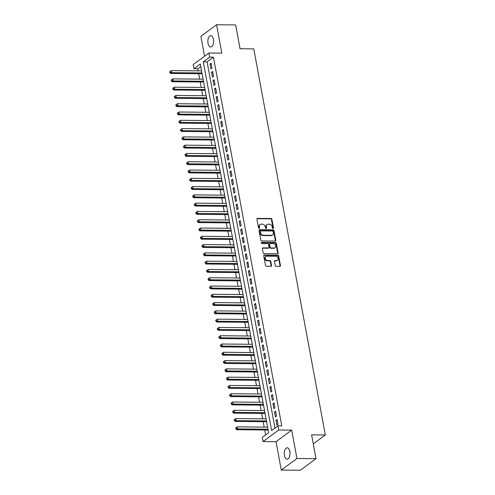 <?xml version="1.0" encoding="UTF-8"?>
<svg xmlns="http://www.w3.org/2000/svg" width="495" height="495" viewBox="0 0 495 495"><rect width="100%" height="100%" fill="white"/><g stroke="black" fill="none" stroke-linecap="round" stroke-linejoin="round"><path stroke-width="0.74" d="M273.085 228.535A0.606 0.489 53.5 0 0 273.5 227.972L271.904 219.335A0.872 0.699 53.5 0 0 271 218.512L257.53 218.388A0.872 0.699 53.5 0 0 256.93 219.192L258.532 227.836A0.606 0.489 53.5 0 0 259.578 227.842L259.374 226.729A2.784 2.234 53.5 0 1 260.116 224.507A2.784 2.234 53.5 0 1 261.286 224.148L262.412 224.155A2.784 2.234 53.5 0 1 265.289 226.778L265.493 227.898A0.606 0.489 53.5 0 0 266.539 227.91L266.335 226.79A2.784 2.234 53.5 0 1 267.077 224.575A2.784 2.234 53.5 0 1 268.247 224.21L269.367 224.223A2.784 2.234 53.5 0 1 272.244 226.846L272.454 227.966A0.606 0.489 53.5 0 0 273.085 228.535A0.606 0.489 53.5 0 0 273.079 228.288L271.477 219.644A0.872 0.699 53.5 0 0 270.579 218.827L257.103 218.697A0.872 0.699 53.5 0 0 256.992 218.71M259.151 228.405A0.606 0.489 53.5 0 0 259.157 228.158L258.947 227.038L259.374 226.729M266.112 228.473A0.606 0.489 53.5 0 0 266.118 228.22L265.908 227.106L266.335 226.79M289.835 451.508A5.668 2.883 -89.5 0 0 287.174 447.839A5.668 2.883 -89.5 0 0 284.408 455.511A5.668 2.883 -89.5 0 0 287.069 459.174A5.668 2.883 -89.5 0 0 289.835 451.508M213.438 39.309A5.668 2.883 -89.5 0 0 210.777 35.646A5.668 2.883 -89.5 0 0 208.011 43.319A5.668 2.883 -89.5 0 0 210.672 46.982A5.668 2.883 -89.5 0 0 213.438 39.309M275.195 265.518A0.872 0.699 53.5 0 0 276.092 266.341L279.873 266.372A0.872 0.699 53.5 0 0 280.467 265.567L278.691 255.971A0.872 0.699 53.5 0 0 277.794 255.148L264.318 255.024A0.872 0.699 53.5 0 0 263.724 255.828L265.499 265.425A0.872 0.699 53.5 0 0 266.403 266.248L270.963 266.291A0.872 0.699 53.5 0 0 271.563 265.481L270.802 261.379A0.872 0.699 53.5 0 0 269.905 260.556L267.64 260.537A2.326 1.869 53.5 0 1 265.413 258.928A2.326 1.869 53.5 0 1 265.852 256.49A2.326 1.869 53.5 0 1 266.83 256.187L275.703 256.268A2.326 1.869 53.5 0 1 277.924 257.876A2.326 1.869 53.5 0 1 277.485 260.314A2.326 1.869 53.5 0 1 276.507 260.618L275.028 260.605A0.872 0.699 53.5 0 0 274.434 261.41L275.195 265.518M277.967 425.849L278.735 429.988L263.055 441.571L262.288 437.432L268.643 432.735L200.308 64.034L193.953 68.731L193.186 64.591L208.865 53.008L209.633 57.148L203.278 61.844L271.613 430.545L277.967 425.849L281.779 425.879L213.444 57.185L209.633 57.148M208.865 53.008L221.828 53.126L216.569 24.75L235.632 24.929L240.044 48.751L253.768 48.875L325.326 434.975L311.603 434.845L316.02 458.667L296.957 458.488L291.697 430.112L278.735 429.988M275.183 241.084A0.872 0.699 53.5 0 0 275.783 240.273L274.001 230.676A0.872 0.699 53.5 0 0 273.104 229.859L259.634 229.73A0.872 0.699 53.5 0 0 259.034 230.54L260.815 240.137A0.872 0.699 53.5 0 0 261.713 240.954L275.183 241.084M276.346 243.323L278.128 252.92A0.872 0.699 53.5 0 1 277.528 253.725L264.058 253.601A0.872 0.699 53.5 0 1 263.154 252.778L262.393 248.676A0.872 0.699 53.5 0 1 262.994 247.865L268.457 247.921A0.872 0.699 53.5 0 0 269.057 247.11L268.55 244.388A0.872 0.699 53.5 0 0 267.653 243.565L261.96 243.515A0.606 0.489 53.5 0 1 261.75 242.377L275.449 242.507A0.872 0.699 53.5 0 1 276.346 243.323L275.925 243.639L277.701 253.236L278.128 252.92M316.02 458.667L300.341 470.25L281.278 470.071L296.957 458.488M216.569 24.75L200.89 36.333L204.565 56.182M211.984 68.155L211.062 63.181L210.004 63.966L210.926 68.935L211.984 68.155M213.518 76.44L212.596 71.466L211.538 72.251L212.46 77.22L213.518 76.44M215.053 84.725L214.137 79.751L213.073 80.537L213.995 85.505L215.053 84.725M216.593 93.01L215.672 88.036L214.613 88.822L215.529 93.79L216.593 93.01M218.128 101.296L217.206 96.327L216.148 97.107L217.07 102.075L218.128 101.296M219.662 109.581L218.74 104.612L217.682 105.392L218.604 110.36L219.662 109.581M221.197 117.866L220.275 112.897L219.217 113.677L220.139 118.651L221.197 117.866M222.731 126.151L221.81 121.182L220.751 121.962L221.673 126.937L222.731 126.151M224.272 134.436L223.35 129.467L222.286 130.247L223.208 135.222L224.272 134.436M225.807 142.721L224.885 137.752L223.827 138.532L224.749 143.507L225.807 142.721M227.341 151.006L226.419 146.037L225.361 146.817L226.283 151.792L227.341 151.006M228.876 159.291L227.954 154.322L226.896 155.102L227.818 160.077L228.876 159.291M230.41 167.576L229.488 162.608L228.43 163.387L229.352 168.362L230.41 167.576M231.945 175.861L231.029 170.893L229.965 171.672L230.887 176.647L231.945 175.861M233.485 184.146L232.563 179.178L231.499 179.957L232.421 184.932L233.485 184.146M235.02 192.431L234.098 187.463L233.04 188.249L233.962 193.217L235.02 192.431M236.554 200.716L235.632 195.748L234.574 196.534L235.496 201.502L236.554 200.716M238.089 209.008L237.167 204.033L236.109 204.819L237.031 209.787L238.089 209.008M239.623 217.293L238.701 212.318L237.643 213.104L238.565 218.072L239.623 217.293M241.158 225.578L240.242 220.603L239.178 221.389L240.1 226.357L241.158 225.578M242.699 233.863L241.777 228.888L240.719 229.674L241.634 234.642L242.699 233.863M244.233 242.148L243.311 237.173L242.253 237.959L243.175 242.927L244.233 242.148M245.768 250.433L244.846 245.458L243.788 246.244L244.709 251.213L245.768 250.433M247.302 258.718L246.38 253.743L245.322 254.529L246.244 259.498L247.302 258.718M248.837 267.003L247.915 262.028L246.856 262.814L247.778 267.783L248.837 267.003M250.377 275.288L249.455 270.313L248.391 271.099L249.313 276.068L250.377 275.288M251.912 283.573L250.99 278.605L249.932 279.384L250.854 284.353L251.912 283.573M253.446 291.858L252.524 286.89L251.466 287.669L252.388 292.638L253.446 291.858M254.981 300.143L254.059 295.175L253.001 295.954L253.923 300.929L254.981 300.143M256.515 308.428L255.593 303.46L254.535 304.239L255.457 309.214L256.515 308.428M258.05 316.713L257.134 311.745L256.07 312.524L256.992 317.499L258.05 316.713M259.59 324.998L258.668 320.03L257.61 320.81L258.526 325.784L259.59 324.998M261.125 333.284L260.203 328.315L259.145 329.095L260.067 334.069L261.125 333.284M262.659 341.569L261.737 336.6L260.679 337.38L261.601 342.354L262.659 341.569M264.194 349.854L263.272 344.885L262.214 345.665L263.136 350.639L264.194 349.854M265.728 358.139L264.806 353.17L263.748 353.95L264.67 358.925L265.728 358.139M267.269 366.424L266.347 361.455L265.283 362.235L266.205 367.21L267.269 366.424M268.804 374.709L267.882 369.74L266.824 370.526L267.739 375.495L268.804 374.709M270.338 382.994L269.416 378.025L268.358 378.811L269.28 383.78L270.338 382.994M271.873 391.285L270.951 386.31L269.893 387.096L270.815 392.065L271.873 391.285M273.407 399.57L272.485 394.595L271.427 395.381L272.349 400.35L273.407 399.57M274.942 407.855L274.02 402.881L272.962 403.666L273.884 408.635L274.942 407.855M276.482 416.14L275.56 411.166L274.496 411.951L275.418 416.92L276.482 416.14M213.444 57.185L207.089 61.881L274.96 428.07M276.037 420.236L276.959 425.205L278.017 424.425L277.095 419.451L276.037 420.236L277.243 420.249M200.772 66.547L197.765 68.768L198.149 70.853M198.681 73.718L199.689 79.138M200.215 82.003L201.224 87.423M201.756 90.288L202.758 95.708M203.29 98.573L204.293 103.993M204.825 106.858L205.827 112.278M206.359 115.143L207.368 120.563M207.894 123.428L208.902 128.849M209.435 131.713L210.437 137.134M210.969 139.998L211.971 145.419M212.504 148.283L213.506 153.704M214.038 156.569L215.04 161.989M215.572 164.854L216.581 170.274M217.107 173.139L218.116 178.559M218.648 181.424L219.65 186.844M220.182 189.709L221.185 195.129M221.717 197.994L222.719 203.414M223.251 206.279L224.254 211.699M224.786 214.564L225.794 219.984M226.326 222.849L227.329 228.269M227.861 231.134L228.863 236.554M229.395 239.425L230.398 244.839M230.93 247.71L231.932 253.131M232.464 255.995L233.473 261.416M233.999 264.281L235.007 269.701M235.54 272.566L236.542 277.986M237.074 280.851L238.076 286.271M238.609 289.136L239.611 294.556M240.143 297.421L241.145 302.841M241.678 305.706L242.686 311.126M243.212 313.991L244.221 319.411M244.753 322.276L245.755 327.696M246.287 330.561L247.29 335.981M247.822 338.846L248.824 344.266M249.356 347.131L250.365 352.551M250.891 355.416L251.899 360.836M252.431 363.701L253.434 369.121M253.966 371.986L254.968 377.407M255.5 380.271L256.503 385.692M257.035 388.556L258.037 393.977M258.569 396.841L259.578 402.262M260.104 405.127L261.113 410.547M261.645 413.412L262.647 418.832M263.179 421.703L264.181 427.117M264.714 429.988L265.636 434.957M313.279 443.879L325.326 434.975M291.697 430.112L276.018 441.695L281.278 470.071M276.018 441.695L263.055 441.571M197.765 68.768L193.953 68.731M207.089 61.881L203.278 61.844M210.004 63.966L211.21 63.979M211.538 72.251L212.745 72.264M213.073 80.537L214.279 80.549M214.613 88.822L215.82 88.834M216.148 97.107L217.355 97.119M217.682 105.392L218.889 105.404M219.217 113.677L220.424 113.689M220.751 121.962L221.958 121.974M222.286 130.247L223.493 130.259M223.827 138.532L225.033 138.544M225.361 146.817L226.568 146.829M226.896 155.102L228.102 155.114M228.43 163.387L229.637 163.399M229.965 171.672L231.171 171.685M231.499 179.957L232.706 179.97M233.04 188.249L234.246 188.255M234.574 196.534L235.781 196.54M236.109 204.819L237.315 204.825M237.643 213.104L238.85 213.11M239.178 221.389L240.384 221.401M240.719 229.674L241.925 229.686M242.253 237.959L243.46 237.971M243.788 246.244L244.994 246.256M245.322 254.529L246.529 254.541M246.856 262.814L248.063 262.826M248.391 271.099L249.598 271.112M249.932 279.384L251.138 279.397M251.466 287.669L252.673 287.682M253.001 295.954L254.207 295.967M254.535 304.239L255.742 304.252M256.07 312.524L257.276 312.537M257.61 320.81L258.811 320.822M259.145 329.095L260.351 329.107M260.679 337.38L261.886 337.392M262.214 345.665L263.42 345.677M263.748 353.95L264.955 353.962M265.283 362.235L266.489 362.247M266.824 370.526L268.03 370.532M268.358 378.811L269.565 378.817M269.893 387.096L271.099 387.102M271.427 395.381L272.634 395.387M272.962 403.666L274.168 403.679M274.496 411.951L275.703 411.964M267.077 224.575L266.65 224.891A2.784 2.234 53.5 0 0 265.908 227.106M260.116 224.507L259.689 224.823A2.784 2.234 53.5 0 0 258.947 227.038M275.3 241.071A0.872 0.699 53.5 0 0 275.356 240.589L273.58 230.992A0.872 0.699 53.5 0 0 272.683 230.169L259.207 230.045A0.872 0.699 53.5 0 0 259.095 230.051M273.122 231.561A0.606 0.489 53.5 0 0 272.491 230.986L260.667 230.88A0.606 0.489 53.5 0 0 260.246 231.443L260.469 232.619A2.784 2.234 53.5 0 0 263.346 235.249L271.427 235.323A2.784 2.234 53.5 0 0 272.596 234.958A2.784 2.234 53.5 0 0 273.339 232.743L273.122 231.561M260.24 231.19A0.606 0.489 53.5 0 0 259.826 231.753L260.246 231.443M272.596 234.958L272.176 235.267A2.784 2.234 53.5 0 1 271.006 235.632L262.919 235.558A2.784 2.234 53.5 0 1 260.042 232.935L259.826 231.753M277.646 253.718A0.872 0.699 53.5 0 0 277.701 253.236M268.822 247.803L268.401 248.119A0.872 0.699 53.5 0 1 268.03 248.23L262.567 248.181A0.872 0.699 53.5 0 0 262.455 248.187M261.75 242.377L261.341 242.68L275.022 242.816L275.449 242.507M274.125 247.97A2.326 1.869 53.5 0 0 275.102 247.667A2.326 1.869 53.5 0 0 275.542 245.229A2.326 1.869 53.5 0 0 273.32 243.62L270.196 243.59A0.872 0.699 53.5 0 0 269.596 244.4L270.103 247.123A0.872 0.699 53.5 0 0 271 247.946L274.125 247.97L273.704 248.286A2.326 1.869 53.5 0 0 274.682 247.983L275.102 247.667M269.831 243.707L269.404 244.016A0.872 0.699 53.5 0 0 269.175 244.709L269.596 244.4M273.704 248.286L270.579 248.255A0.872 0.699 53.5 0 1 269.676 247.438L269.175 244.709M275.925 243.639A0.872 0.699 53.5 0 0 275.022 242.816M277.485 260.314L277.064 260.624A2.326 1.869 53.5 0 1 276.086 260.933L274.607 260.915A0.872 0.699 53.5 0 0 274.49 260.927M265.852 256.49L265.431 256.8A2.326 1.869 53.5 0 0 264.992 259.238A2.326 1.869 53.5 0 0 267.213 260.846L267.64 260.537M271.081 266.279A0.872 0.699 53.5 0 0 271.136 265.796L270.375 261.688A0.872 0.699 53.5 0 0 269.478 260.871L267.213 260.846M279.991 266.366A0.872 0.699 53.5 0 0 280.046 265.883L278.264 256.286A0.872 0.699 53.5 0 0 277.367 255.463L263.897 255.34A0.872 0.699 53.5 0 0 263.779 255.346M201.576 70.884L171.289 70.599L171.672 72.672L170.614 73.452L202.108 73.749M170.249 72.276L170.094 71.447L169.674 71.756L169.828 72.586L170.249 72.276L171.672 72.672L201.96 72.951M170.094 71.447L171.289 70.599M170.614 73.452L169.828 72.586M203.111 79.169L172.823 78.884L173.207 80.957L172.149 81.737L203.643 82.034M171.784 80.561L171.629 79.732L171.208 80.042L171.363 80.871L171.784 80.561L173.207 80.957L203.501 81.242M171.629 79.732L172.823 78.884M172.149 81.737L171.363 80.871M204.652 87.454L174.364 87.169L174.747 89.242L173.683 90.022L205.178 90.319M173.318 88.846L173.17 88.017L172.743 88.333L172.897 89.156L173.318 88.846L174.747 89.242L205.035 89.527M173.17 88.017L174.364 87.169M173.683 90.022L172.897 89.156M206.186 95.739L175.898 95.455L176.282 97.527L175.224 98.307L206.718 98.604M174.859 97.131L174.704 96.302L174.277 96.618L174.432 97.441L174.859 97.131L176.282 97.527L206.57 97.812M174.704 96.302L175.898 95.455M175.224 98.307L174.432 97.441M207.721 104.024L177.433 103.74L177.816 105.812L176.758 106.592L208.253 106.889M176.393 105.416L176.239 104.587L175.812 104.903L175.966 105.726L176.393 105.416L177.816 105.812L208.104 106.097M176.239 104.587L177.433 103.74M176.758 106.592L175.966 105.726M209.255 112.309L178.967 112.025L179.351 114.098L178.293 114.877L209.787 115.174M177.928 113.701L177.773 112.872L177.352 113.188L177.501 114.017L177.928 113.701L179.351 114.098L209.639 114.382M177.773 112.872L178.967 112.025M178.293 114.877L177.501 114.017M210.79 120.594L180.502 120.31L180.885 122.383L179.827 123.162L211.322 123.459M179.462 121.987L179.308 121.157L178.887 121.473L179.042 122.302L179.462 121.987L180.885 122.383L211.173 122.667M179.308 121.157L180.502 120.31M179.827 123.162L179.042 122.302M212.33 128.879L182.036 128.595L182.42 130.668L181.362 131.453L212.856 131.744M180.997 130.272L180.842 129.442L180.421 129.758L180.576 130.587L180.997 130.272L182.42 130.668L212.714 130.952M180.842 129.442L182.036 128.595M181.362 131.453L180.576 130.587M213.865 137.165L183.577 136.88L183.961 138.953L182.896 139.739L214.397 140.029M182.531 138.557L182.383 137.728L181.956 138.043L182.111 138.872L182.531 138.557L183.961 138.953L214.248 139.237M182.383 137.728L183.577 136.88M182.896 139.739L182.111 138.872M215.399 145.45L185.111 145.165L185.495 147.238L184.437 148.024L215.931 148.314M184.072 146.842L183.917 146.013L183.49 146.328L183.645 147.157L184.072 146.842L185.495 147.238L215.783 147.522M183.917 146.013L185.111 145.165M184.437 148.024L183.645 147.157M216.934 153.735L186.646 153.45L187.03 155.523L185.972 156.309L217.466 156.599M185.606 155.127L185.452 154.298L185.031 154.613L185.179 155.442L185.606 155.127L187.03 155.523L217.317 155.807M185.452 154.298L186.646 153.45M185.972 156.309L185.179 155.442M218.468 162.02L188.18 161.735L188.564 163.808L187.506 164.594L219 164.885M187.141 163.412L186.986 162.583L186.565 162.898L186.72 163.727L187.141 163.412L188.564 163.808L218.852 164.093M186.986 162.583L188.18 161.735M187.506 164.594L186.72 163.727M220.003 170.305L189.715 170.02L190.099 172.093L189.041 172.879L220.535 173.17M188.675 171.697L188.521 170.868L188.1 171.183L188.255 172.013L188.675 171.697L190.099 172.093L220.386 172.378M188.521 170.868L189.715 170.02M189.041 172.879L188.255 172.013M221.543 178.59L191.249 178.311L191.639 180.378L190.575 181.164L222.069 181.455M190.21 179.982L190.061 179.153L189.635 179.468L189.789 180.298L190.21 179.982L191.639 180.378L221.927 180.663M190.061 179.153L191.249 178.311M190.575 181.164L189.789 180.298M223.078 186.875L192.79 186.596L193.174 188.663L192.11 189.449L223.61 189.74M191.751 188.267L191.596 187.438L191.169 187.754L191.324 188.583L191.751 188.267L193.174 188.663L223.462 188.948M191.596 187.438L192.79 186.596M192.11 189.449L191.324 188.583M224.612 195.16L194.325 194.881L194.708 196.948L193.65 197.734L225.145 198.025M193.285 196.552L193.13 195.723L192.704 196.039L192.858 196.868L193.285 196.552L194.708 196.948L224.996 197.233M193.13 195.723L194.325 194.881M193.65 197.734L192.858 196.868M226.147 203.445L195.859 203.167L196.243 205.233L195.185 206.019L226.679 206.316M194.82 204.837L194.665 204.014L194.244 204.324L194.393 205.153L194.82 204.837L196.243 205.233L226.531 205.518M194.665 204.014L195.859 203.167M195.185 206.019L194.393 205.153M227.681 211.73L197.394 211.452L197.777 213.518L196.719 214.304L228.214 214.601M196.354 213.122L196.199 212.299L195.779 212.609L195.933 213.438L196.354 213.122L197.777 213.518L228.065 213.803M196.199 212.299L197.394 211.452M196.719 214.304L195.933 213.438M229.216 220.021L198.928 219.737L199.312 221.81L198.254 222.589L229.748 222.886M197.889 221.413L197.734 220.584L197.313 220.894L197.468 221.723L197.889 221.413L199.312 221.81L229.606 222.088M197.734 220.584L198.928 219.737M198.254 222.589L197.468 221.723M230.757 228.306L200.469 228.022L200.852 230.095L199.788 230.874L231.283 231.171M199.423 229.699L199.275 228.869L198.848 229.179L199.002 230.008L199.423 229.699L200.852 230.095L231.14 230.373M199.275 228.869L200.469 228.022M199.788 230.874L199.002 230.008M232.291 236.591L202.003 236.307L202.387 238.38L201.329 239.159L232.823 239.456M200.964 237.984L200.809 237.154L200.382 237.464L200.537 238.293L200.964 237.984L202.387 238.38L232.675 238.658M200.809 237.154L202.003 236.307M201.329 239.159L200.537 238.293M233.826 244.876L203.538 244.592L203.921 246.665L202.863 247.444L234.358 247.741M202.498 246.269L202.344 245.44L201.917 245.749L202.071 246.578L202.498 246.269L203.921 246.665L234.209 246.943M202.344 245.44L203.538 244.592M202.863 247.444L202.071 246.578M235.36 253.162L205.072 252.877L205.456 254.95L204.398 255.729L235.892 256.026M204.033 254.554L203.878 253.725L203.457 254.034L203.606 254.863L204.033 254.554L205.456 254.95L235.744 255.228M203.878 253.725L205.072 252.877M204.398 255.729L203.606 254.863M236.895 261.447L206.607 261.162L206.99 263.235L205.932 264.014L237.427 264.311M205.567 262.839L205.413 262.01L204.992 262.319L205.147 263.148L205.567 262.839L206.99 263.235L237.278 263.519M205.413 262.01L206.607 261.162M205.932 264.014L205.147 263.148M238.435 269.732L208.141 269.447L208.525 271.52L207.467 272.3L238.961 272.596M207.102 271.124L206.947 270.295L206.526 270.61L206.681 271.433L207.102 271.124L208.525 271.52L238.819 271.805M206.947 270.295L208.141 269.447M207.467 272.3L206.681 271.433M239.97 278.017L209.682 277.732L210.066 279.805L209.001 280.585L240.502 280.882M208.636 279.409L208.488 278.58L208.061 278.895L208.216 279.718L208.636 279.409L210.066 279.805L240.353 280.09M208.488 278.58L209.682 277.732M209.001 280.585L208.216 279.718M241.504 286.302L211.217 286.017L211.6 288.09L210.542 288.87L242.036 289.167M210.177 287.694L210.022 286.865L209.595 287.18L209.75 288.003L210.177 287.694L211.6 288.09L241.888 288.375M210.022 286.865L211.217 286.017M210.542 288.87L209.75 288.003M243.039 294.587L212.751 294.302L213.135 296.375L212.077 297.155L243.571 297.452M211.712 295.979L211.557 295.15L211.136 295.466L211.285 296.295L211.712 295.979L213.135 296.375L243.422 296.66M211.557 295.15L212.751 294.302M212.077 297.155L211.285 296.295M244.573 302.872L214.286 302.587L214.669 304.66L213.611 305.44L245.105 305.737M213.246 304.264L213.091 303.435L212.671 303.751L212.825 304.58L213.246 304.264L214.669 304.66L244.957 304.945M213.091 303.435L214.286 302.587M213.611 305.44L212.825 304.58M246.108 311.157L215.82 310.872L216.204 312.945L215.146 313.731L246.64 314.022M214.781 312.549L214.626 311.72L214.205 312.036L214.36 312.865L214.781 312.549L216.204 312.945L246.491 313.23M214.626 311.72L215.82 310.872M215.146 313.731L214.36 312.865M247.649 319.442L217.361 319.157L217.744 321.23L216.68 322.016L248.174 322.307M216.315 320.834L216.167 320.005L215.74 320.321L215.894 321.15L216.315 320.834L217.744 321.23L248.032 321.515M216.167 320.005L217.361 319.157M216.68 322.016L215.894 321.15M249.183 327.727L218.895 327.443L219.279 329.515L218.221 330.301L249.715 330.592M217.856 329.119L217.701 328.29L217.274 328.606L217.429 329.435L217.856 329.119L219.279 329.515L249.567 329.8M217.701 328.29L218.895 327.443M218.221 330.301L217.429 329.435M250.718 336.012L220.43 335.728L220.813 337.8L219.755 338.586L251.25 338.877M219.39 337.404L219.236 336.575L218.809 336.891L218.963 337.72L219.39 337.404L220.813 337.8L251.101 338.085M219.236 336.575L220.43 335.728M219.755 338.586L218.963 337.72M252.252 344.297L221.964 344.013L222.348 346.085L221.29 346.871L252.784 347.162M220.925 345.689L220.77 344.86L220.349 345.176L220.498 346.005L220.925 345.689L222.348 346.085L252.636 346.37M220.77 344.86L221.964 344.013M221.29 346.871L220.498 346.005M253.787 352.582L223.499 352.298L223.882 354.371L222.824 355.156L254.319 355.447M222.459 353.975L222.304 353.145L221.884 353.461L222.038 354.29L222.459 353.975L223.882 354.371L254.17 354.655M222.304 353.145L223.499 352.298M222.824 355.156L222.038 354.29M255.321 360.867L225.033 360.589L225.417 362.656L224.359 363.441L255.853 363.732M223.994 362.26L223.839 361.43L223.418 361.746L223.573 362.575L223.994 362.26L225.417 362.656L255.711 362.94M223.839 361.43L225.033 360.589M224.359 363.441L223.573 362.575M256.862 369.152L226.574 368.874L226.958 370.941L225.893 371.726L257.394 372.017M225.528 370.545L225.38 369.716L224.953 370.031L225.107 370.86L225.528 370.545L226.958 370.941L257.245 371.225M225.38 369.716L226.574 368.874M225.893 371.726L225.107 370.86M258.396 377.438L228.108 377.159L228.492 379.226L227.434 380.012L258.928 380.302M227.069 378.83L226.914 378.001L226.487 378.316L226.642 379.145L227.069 378.83L228.492 379.226L258.78 379.51M226.914 378.001L228.108 377.159M227.434 380.012L226.642 379.145M259.931 385.723L229.643 385.444L230.026 387.511L228.968 388.297L260.463 388.594M228.603 387.115L228.449 386.292L228.022 386.601L228.176 387.43L228.603 387.115L230.026 387.511L260.314 387.795M228.449 386.292L229.643 385.444M228.968 388.297L228.176 387.43M261.465 394.008L231.177 393.729L231.561 395.796L230.503 396.582L261.997 396.879M230.138 395.4L229.983 394.577L229.562 394.886L229.711 395.715L230.138 395.4L231.561 395.796L261.849 396.08M229.983 394.577L231.177 393.729M230.503 396.582L229.711 395.715M263 402.299L232.712 402.014L233.096 404.087L232.037 404.867L263.532 405.164M231.672 403.691L231.518 402.862L231.097 403.171L231.252 404L231.672 403.691L233.096 404.087L263.383 404.365M231.518 402.862L232.712 402.014M232.037 404.867L231.252 404M264.54 410.584L234.246 410.299L234.636 412.372L233.572 413.152L265.066 413.449M233.207 411.976L233.058 411.147L232.631 411.456L232.786 412.286L233.207 411.976L234.636 412.372L264.924 412.651M233.058 411.147L234.246 410.299M233.572 413.152L232.786 412.286M266.075 418.869L235.787 418.584L236.171 420.657L235.106 421.437L266.607 421.734M234.748 420.261L234.593 419.432L234.166 419.741L234.321 420.571L234.748 420.261L236.171 420.657L266.459 420.936M234.593 419.432L235.787 418.584M235.106 421.437L234.321 420.571M267.609 427.154L237.322 426.869L237.705 428.942L236.647 429.722L268.142 430.019M236.282 428.546L236.127 427.717L235.7 428.026L235.855 428.856L236.282 428.546L237.705 428.942L267.993 429.221M236.127 427.717L237.322 426.869M236.647 429.722L235.855 428.856M273.079 228.288L273.5 227.972M259.157 228.158L259.578 227.842M266.118 228.22L266.539 227.91M257.103 218.697L257.53 218.388M270.579 218.827L271 218.512M271.477 219.644L271.904 219.335M259.207 230.045L259.634 229.73M272.683 230.169L273.104 229.859M273.58 230.992L274.001 230.676M275.356 240.589L275.783 240.273M260.042 232.935L260.469 232.619M262.919 235.558L263.346 235.249M271.006 235.632L271.427 235.323M262.567 248.181L262.994 247.865M268.03 248.23L268.457 247.921M269.676 247.438L270.103 247.123M270.579 248.255L271 247.946M274.607 260.915L275.028 260.605M276.086 260.933L276.507 260.618M269.478 260.871L269.905 260.556M270.375 261.688L270.802 261.379M271.136 265.796L271.563 265.481M263.897 255.34L264.318 255.024M277.367 255.463L277.794 255.148M278.264 256.286L278.691 255.971M280.046 265.883L280.467 265.567M259.986 231.27L260.407 230.961"/></g></svg>

